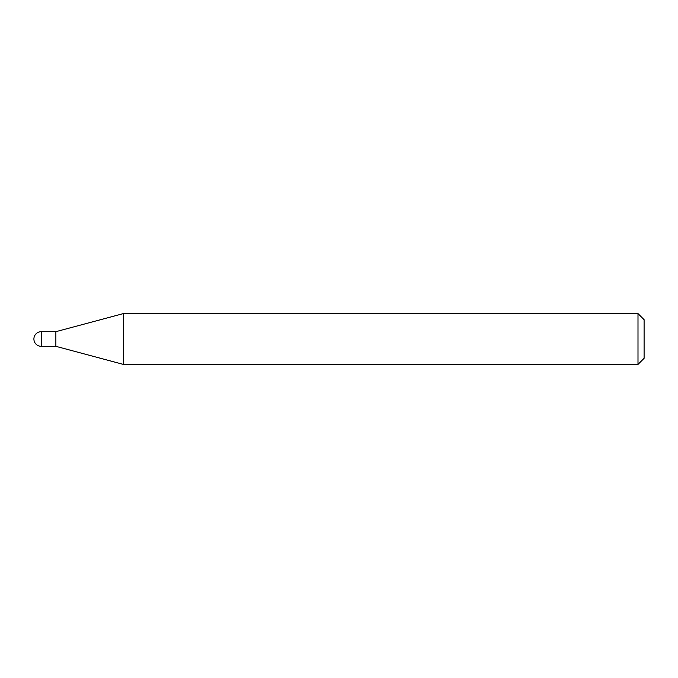 <?xml version="1.0" encoding="UTF-8"?>
<svg xmlns="http://www.w3.org/2000/svg" width="678" height="678" viewBox="0 0 678 678"><rect width="100%" height="100%" fill="white"/><g stroke="black" fill="none" stroke-linecap="round" stroke-linejoin="round"><path stroke-width="1.02" d="M41.222 331.678L41.222 346.322A7.322 7.322 0 0 1 33.9 339A7.322 7.322 0 0 1 41.222 331.678L55.867 331.678L55.867 346.322L123.43 364.425L637.998 364.425L637.998 313.575L644.1 319.677L644.1 358.323L637.998 364.425M41.222 346.322L55.867 346.322L55.867 331.678L123.43 313.575L123.43 364.425M123.43 313.575L637.998 313.575"/></g></svg>
